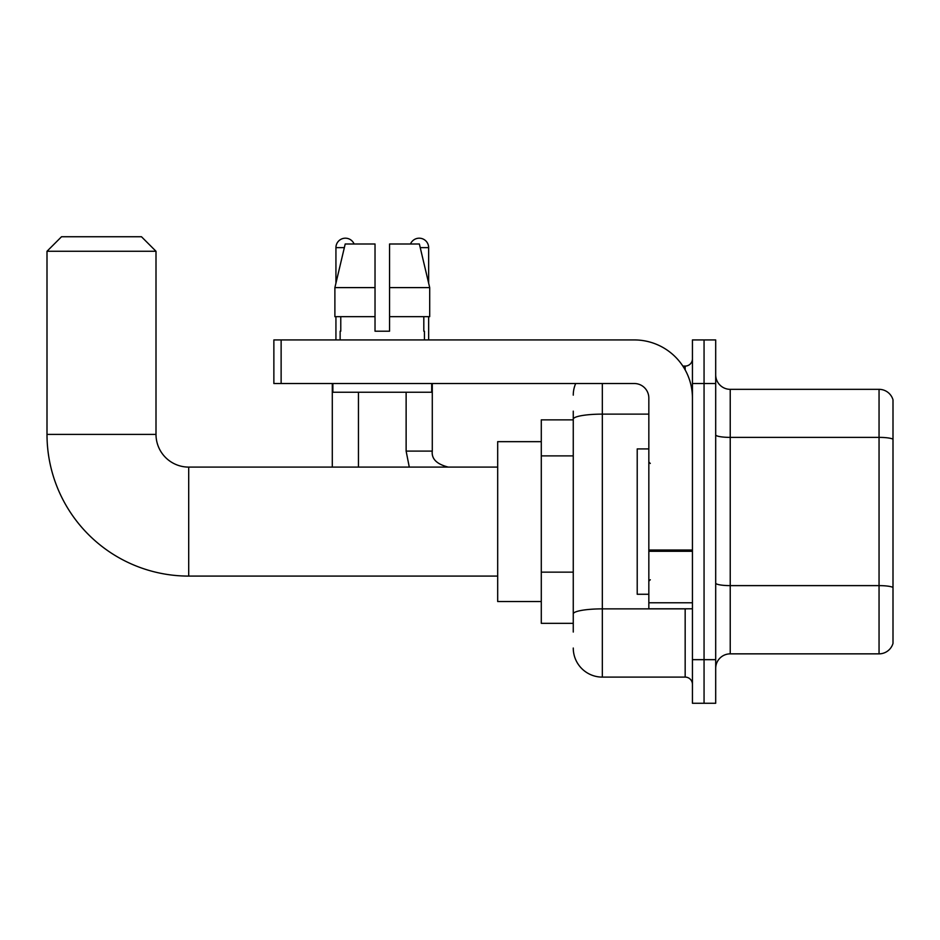 <?xml version="1.0" encoding="UTF-8"?>
<svg xmlns="http://www.w3.org/2000/svg" width="940" height="940" viewBox="0 0 940 940"><rect width="100%" height="100%" fill="white"/><g stroke="black" fill="none" stroke-linecap="round" stroke-linejoin="round"><path stroke-width="1.41" d="M573.259 419.863L541.287 419.863L541.287 623.326L573.259 623.326M573.259 632.044L573.259 411.144M692.439 659.668L692.439 703.261L704.06 703.261L704.06 659.668L704.06 703.261L715.693 703.261L715.693 659.668L704.06 659.668L704.06 383.52L704.06 659.668L692.439 659.668L692.439 383.52L704.06 383.52L704.06 339.928L704.06 383.52L715.693 383.52L715.693 659.668M715.693 383.52L715.693 339.928L692.439 339.928L692.439 383.52M602.329 383.52L602.329 677.106L685.166 677.106L685.166 608.791M682.851 366.083L685.166 366.083A7.261 7.261 0 0 0 692.439 358.822M573.259 447.17L573.259 419.17A29.069 5.053 180 0 1 602.329 414.129L648.835 414.129M692.439 684.367A7.261 7.261 0 0 0 685.166 677.106M573.259 395.153A29.069 29.069 0 0 1 575.691 383.52M602.329 677.106A29.069 29.069 0 0 1 573.259 648.036M715.693 668.387A14.535 14.535 0 0 1 730.227 653.852L879.053 653.852L879.053 389.336L730.227 389.336A14.535 14.535 0 0 1 715.693 374.802A14.535 14.535 0 0 0 730.227 389.336L730.227 653.852M893 399.805A14.535 14.535 0 0 0 879.053 389.336A14.535 14.535 0 0 1 893 399.805L893 643.383A14.535 14.535 0 0 1 879.053 653.852M389.56 331.209L375.025 331.209L389.56 331.209L375.025 331.209L389.56 331.209L389.56 244.001L419.369 244.001L429.697 287.605L429.697 316.674L389.56 316.674M410.486 244.001A9.447 9.447 0 0 1 428.652 247.631L428.652 283.175L429.697 287.605L389.56 287.605M375.025 287.605L375.025 316.674L334.887 316.674L334.887 287.605L345.203 244.001L375.025 244.001L375.025 287.605L334.887 287.605L335.933 283.175L335.933 247.631L344.346 247.631M497.683 576.091L188.705 576.091A141.705 141.705 0 0 1 47 434.397L47 251.274L61.535 236.739L141.47 236.739L156.005 251.274L47 251.274M188.705 576.091L188.705 467.098A32.7 32.7 0 0 1 156.005 434.397L156.005 251.274M541.287 441.659L497.683 441.659L497.683 601.529L541.287 601.529M335.933 247.631A9.447 9.447 0 0 1 354.098 244.001M358.457 467.098L358.457 392.25M332.29 467.098L332.29 383.52M335.933 316.674L335.933 339.928M428.652 316.674L428.652 339.928M692.439 608.791L648.835 608.791L648.835 550.029L692.439 550.029M692.439 398.055A58.139 58.139 0 0 0 634.3 339.928L281.13 339.928L281.13 383.52L634.3 383.52A14.535 14.535 0 0 1 648.835 398.055L648.835 550.029M281.13 383.52L273.869 383.52L273.869 339.928L281.13 339.928M340.139 331.209L340.774 331.209L340.139 331.209L340.139 339.928M424.434 331.209L423.811 331.209L424.434 331.209L424.434 339.928M423.811 316.674L423.811 331.209M375.025 316.674L375.025 331.209M340.774 331.209L340.774 316.674M332.877 383.52L332.877 392.25L431.707 392.25L431.707 383.52M429.697 316.674L429.697 287.605L419.369 244.001M345.203 244.001L334.887 287.605M648.835 448.921L637.214 448.921L637.214 594.268L648.835 594.268M573.259 455.888L541.287 455.888M573.259 572.154L541.287 572.154M687.692 608.791A7.261 1.257 0 0 1 685.166 608.873L602.329 608.873A29.069 5.053 180 0 0 573.259 613.926M685.166 369.913L685.166 366.083M893 439.191A14.535 2.526 180 0 0 879.053 437.382L730.227 437.382A14.535 2.526 0 0 1 715.693 434.856M893 587.441A14.535 2.526 180 0 0 879.053 585.62L730.227 585.62A14.535 2.526 -0 0 1 715.693 583.094M47 434.397L156.005 434.397M409.276 467.098L406.127 451.106L409.276 467.098L406.127 451.106L432.259 451.106C431.401 458.861 436.736 464.184 448.274 467.098C436.736 464.184 431.401 458.861 432.282 451.106L432.282 383.52M420.239 247.631L428.652 247.631M692.439 551.287L648.835 551.287M648.835 602.787L692.439 602.787M497.683 467.098L188.705 467.098M432.282 451.106C431.401 458.861 436.736 464.184 448.274 467.098M406.127 451.106L406.127 392.25M650.292 463.455L648.835 462.01M650.292 579.733L648.835 581.178"/></g></svg>
